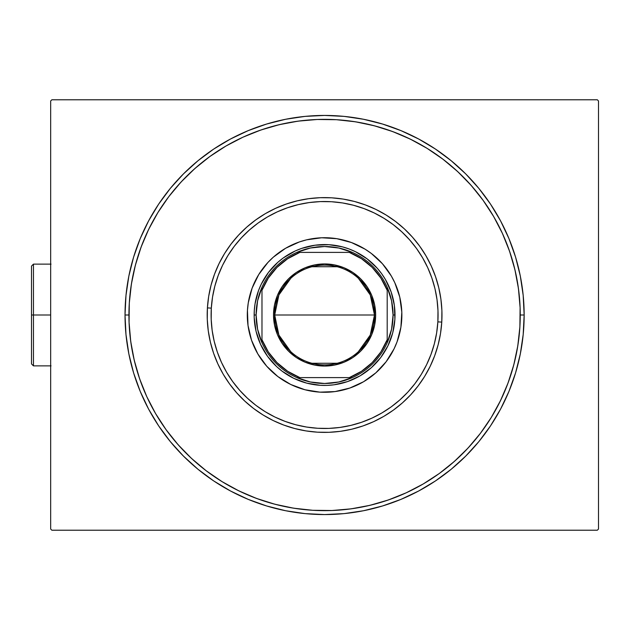 <?xml version="1.0" encoding="UTF-8"?>
<svg xmlns="http://www.w3.org/2000/svg" width="630" height="630" viewBox="0 0 630 630"><rect width="100%" height="100%" fill="white"/><g stroke="black" fill="none" stroke-linecap="round" stroke-linejoin="round"><path stroke-width="0.94" d="M125.023 315L128.937 315L125.023 315L125.984 334.561L128.859 353.934L133.615 372.928L140.214 391.372L148.585 409.075L158.658 425.872L170.321 441.606L183.472 456.112L197.985 469.263L213.712 480.934L230.509 490.998L248.22 499.377L266.655 505.969L285.65 510.733L305.022 513.608L324.584 514.568L344.145 513.608L363.518 510.733L382.52 505.969L400.956 499.377L418.659 490.998L435.456 480.934L451.19 469.263L465.704 456.112L478.855 441.606L490.518 425.872L500.59 409.075L508.961 391.372L515.56 372.928L520.317 353.934L523.191 334.561L524.152 315A199.568 199.568 0 0 1 324.584 514.568A199.568 199.568 0 0 1 125.023 315A199.568 199.568 0 0 1 324.584 115.432A199.568 199.568 0 0 1 524.152 315L523.191 295.439L520.317 276.066L515.56 257.072L508.961 238.628L500.59 220.925L490.518 204.128L478.855 188.394L465.704 173.888L451.19 160.737L435.456 149.066L418.659 139.002L400.956 130.623L382.52 124.031L363.518 119.267L344.145 116.393L324.584 115.432L305.022 116.393L285.65 119.267L266.655 124.031L248.22 130.623L230.509 139.002L213.712 149.066L197.985 160.737L183.472 173.888L170.321 188.394L158.658 204.128L148.585 220.925L140.214 238.628L133.615 257.072L128.859 276.066L125.984 295.439L125.023 315M520.238 315L524.152 315L520.238 315M597.327 99.784L51.849 99.784L597.327 99.784L598.5 100.957L598.5 529.042L598.5 100.957L597.327 99.784M51.849 530.216L597.327 530.216L51.849 530.216L50.676 529.042L50.676 100.957L50.676 529.042L51.849 530.216M598.5 529.042L597.327 530.216L598.5 529.042M50.676 100.957L51.849 99.784L50.676 100.957M518.899 292.162L517.545 282.657M515.726 273.231L513.45 263.899M510.709 254.693L507.528 245.637M473.469 188.055L467.058 180.904M460.309 174.077L453.23 167.588M413.556 140.742L404.901 136.592M396.05 132.867L387.025 129.575M377.85 126.74L368.55 124.354M359.139 122.425L349.65 120.96M301.754 120.684L292.249 122.039M282.815 123.858L273.491 126.142M264.277 128.874L255.221 132.056M197.647 166.123L190.496 172.525M183.661 179.282L177.172 186.354M150.334 226.036L146.176 234.691M142.451 243.542L139.167 252.559M136.324 261.733L133.938 271.034M132.009 280.445L130.544 289.934M130.268 337.837L131.623 347.343M133.45 356.769L135.726 366.101M138.458 375.307L141.64 384.363M175.707 441.945L182.117 449.095M188.866 455.923L195.946 462.412M235.62 489.258L244.275 493.408M253.126 497.133L262.151 500.425M271.325 503.26L280.626 505.646M290.036 507.575L299.526 509.04M347.421 509.316L356.926 507.961M366.361 506.142L375.685 503.858M384.891 501.126L393.955 497.944M451.529 463.877L458.679 457.474M465.515 450.718L472.004 443.646M498.842 403.964L503 395.309M506.725 386.458L510.009 377.441M512.851 368.266L515.238 358.966M517.167 349.555L518.624 340.066M441.764 322.103L437.858 321.867A113.479 113.479 0 0 1 317.717 428.274A113.479 113.479 0 0 1 211.318 308.133L207.412 307.897A117.393 117.393 0 0 0 317.481 432.18A117.393 117.393 0 0 0 441.764 322.103A117.393 117.393 0 0 1 317.481 432.18A117.393 117.393 0 0 1 207.412 307.897A117.393 117.393 0 0 1 331.695 197.82A117.393 117.393 0 0 1 441.764 322.103L441.898 310.582L440.898 299.108L438.779 287.784L435.558 276.72L431.274 266.025L425.959 255.804L419.674 246.157L412.469 237.163L404.413 228.926L395.593 221.516L386.088 215.011L375.992 209.459L365.4 204.931L354.414 201.458L343.145 199.088L331.695 197.82L320.174 197.694L308.692 198.686L297.368 200.805L286.311 204.025L275.617 208.309L265.395 213.625L255.741 219.917L246.755 227.123L238.518 235.171L231.108 243.991L224.595 253.496L219.051 263.592L214.515 274.184L211.05 285.169L208.672 296.447L207.412 307.897L207.278 319.418L208.278 330.892L210.396 342.216L213.609 353.28L217.901 363.975L223.209 374.196L229.501 383.843L236.707 392.836L244.763 401.074L253.583 408.484L263.088 414.989L273.184 420.541L283.776 425.069L294.761 428.542L306.03 430.912L317.481 432.18L329.002 432.306L340.476 431.314L351.8 429.195L362.864 425.974L373.558 421.69L383.78 416.375L393.435 410.083L402.42 402.877L410.658 394.829L418.068 386.009L424.581 376.504L430.125 366.408L434.653 355.816L438.126 344.83L440.504 333.553L441.764 322.103A117.393 117.393 0 0 0 331.695 197.82A117.393 117.393 0 0 0 207.412 307.897L211.318 308.133L211.192 319.268L212.152 330.364L214.2 341.31L217.311 352.005L221.453 362.337L226.587 372.22L232.675 381.552L239.636 390.238L247.417 398.199L255.945 405.366L265.135 411.658L274.893 417.021L285.138 421.399L295.753 424.754L306.652 427.053L317.717 428.274L328.852 428.4L339.948 427.431L350.894 425.384L361.589 422.273L371.928 418.131L381.804 412.997L391.135 406.917L399.822 399.948L407.791 392.167L414.949 383.639L421.242 374.448L426.605 364.691L430.983 354.454L434.338 343.83L436.637 332.939L437.858 321.867L437.984 310.732L437.023 299.636L434.976 288.69L431.865 277.995L427.723 267.663L422.58 257.78L416.501 248.448L409.539 239.762L401.751 231.801L393.23 224.634L384.04 218.342L374.275 212.979L364.038 208.601L353.422 205.246L342.523 202.947L331.451 201.726L320.316 201.6L309.228 202.569L298.281 204.616L287.587 207.727L277.247 211.869L267.364 217.004L258.04 223.083L249.346 230.052L241.384 237.833L234.218 246.361L227.926 255.552L222.563 265.309L218.185 275.546L214.83 286.17L212.538 297.061L211.318 308.133A113.479 113.479 0 0 1 331.451 201.726A113.479 113.479 0 0 1 437.858 321.867L441.764 322.103M390.45 355.438A77.285 77.285 0 0 0 401.814 312.094L400.9 327.214L397.05 341.87L394.065 348.839L386.127 361.746L375.827 372.858L363.557 381.741L349.784 388.056L335.05 391.569L319.906 392.143L304.952 389.75L290.745 384.481L277.838 376.543L266.734 366.243L257.851 353.966L251.527 340.2L248.015 325.466L247.448 310.322A77.285 77.285 0 0 1 329.262 237.857A77.285 77.285 0 0 1 401.727 319.678A77.285 77.285 0 0 1 319.906 392.143A77.285 77.285 0 0 1 247.448 310.322L248.275 302.786L252.126 288.13L258.757 274.515L267.923 262.45L273.349 257.142L285.618 248.259L299.384 241.944L306.668 239.825A77.285 77.285 0 0 0 292.407 244.739M365.022 249.141A77.285 77.285 0 0 0 351.453 242.542L365.077 249.173L371.33 253.457L382.441 263.757L391.325 276.034L394.821 282.76L399.766 297.084A77.285 77.285 0 0 0 394.852 282.815M394.797 282.705A77.285 77.285 0 0 0 391.356 276.082M391.301 275.987A77.285 77.285 0 0 0 371.377 253.488M371.291 253.425A77.285 77.285 0 0 0 365.132 249.204M336.806 238.691A77.285 77.285 0 0 0 321.678 237.77L336.806 238.691L351.453 242.542M292.288 244.786A77.285 77.285 0 0 0 285.666 248.236M285.571 248.291A77.285 77.285 0 0 0 263.08 268.215M263.009 268.301A77.285 77.285 0 0 0 258.796 274.459M258.725 274.562A77.285 77.285 0 0 0 247.362 317.906M502.386 233.344L509.544 251.205L514.907 269.64L518.435 288.516L520.104 307.645L519.884 326.844A195.654 195.654 0 0 1 312.748 510.292A195.654 195.654 0 0 1 129.292 303.156A195.654 195.654 0 0 1 336.428 119.708A195.654 195.654 0 0 1 519.884 326.844L517.781 345.925L513.82 364.715L508.032 383.024L500.48 400.672L491.242 417.501L480.391 433.345L468.043 448.048L454.309 461.467L439.33 473.476L423.124 484.029M306.668 239.825L321.678 237.77M399.766 297.084L401.814 312.094M146.79 396.656L139.632 378.795L134.269 360.36L130.733 341.484L129.071 322.355L129.292 303.156L131.394 284.075L135.356 265.285L141.144 246.976L148.688 229.328L157.933 212.499L168.785 196.654L181.133 181.952L194.867 168.533L209.845 156.523L226.044 145.971M242.928 137.206L260.788 130.04L279.224 124.677L298.1 121.149L317.229 119.487L336.428 119.708L355.509 121.811L374.299 125.772L392.608 131.552L410.264 139.104L427.093 148.349L442.929 159.201L457.632 171.549L471.051 185.275L483.06 200.261L493.613 216.46M406.24 492.794L388.387 499.96L369.944 505.323L351.075 508.851L331.947 510.513L312.748 510.292L293.659 508.19L274.877 504.228L256.567 498.448L238.912 490.896L222.083 481.651L206.246 470.799L191.544 458.451L178.125 444.725L166.115 429.739L155.563 413.54M347.539 381.591L334.12 384.788L327.238 385.387L320.323 385.308L306.692 383.127L293.753 378.331L281.98 371.086L276.688 366.644L267.537 356.304L260.576 344.382L256.071 331.333L254.205 317.646L254.284 310.74L255.04 303.865L258.544 290.509L261.261 284.154L268.498 272.396L277.885 262.269L283.28 257.946L295.202 250.984L301.613 248.417L315.055 245.212L328.852 244.692L342.484 246.873L349.075 248.96L355.422 251.669L367.188 258.914L377.315 268.301L381.638 273.696L385.41 279.484L391.175 292.036L394.372 305.463L394.892 319.213M347.555 381.583L360.124 375.811M394.892 319.26L392.71 332.9L387.915 345.831L380.677 357.604L371.322 367.692M508.032 383.024L500.48 400.672M423.242 483.958L406.208 492.817M256.567 498.448L238.912 490.896M155.626 413.658L146.774 396.616M141.144 246.976L148.688 229.328M225.934 146.042L242.967 137.182M392.608 131.552L410.264 139.104M493.542 216.342L502.401 233.383M249.409 332.916A77.285 77.285 0 0 0 254.323 347.185M254.378 347.295A77.285 77.285 0 0 0 257.82 353.918M257.875 354.013A77.285 77.285 0 0 0 277.798 376.512M277.885 376.575A77.285 77.285 0 0 0 284.043 380.796M284.154 380.859A77.285 77.285 0 0 0 297.722 387.458M312.37 391.309A77.285 77.285 0 0 0 327.498 392.23M342.507 390.175A77.285 77.285 0 0 0 356.769 385.261M356.887 385.214A77.285 77.285 0 0 0 363.51 381.764M363.605 381.709A77.285 77.285 0 0 0 386.095 361.785M386.159 361.699A77.285 77.285 0 0 0 390.38 355.541M371.283 367.731L360.1 375.827M358.352 278.271L370.267 294.942L374.48 315A49.888 49.888 0 0 0 324.584 265.112A49.888 49.888 0 0 0 274.696 315L273.522 315A51.062 51.062 0 0 1 324.584 263.939A51.062 51.062 0 0 1 375.653 315L274.696 315A49.888 49.888 0 0 1 324.584 265.112A49.888 49.888 0 0 1 374.48 315L370.267 335.058L358.352 351.729M290.816 351.729L278.901 335.058L274.696 315L278.901 294.942L290.816 278.271M311.992 266.726L337.184 266.726M254.166 316.323L254.15 315L256.111 315A68.481 68.481 0 0 1 261.978 287.264L261.978 342.736A68.481 68.481 0 0 1 256.111 315L257.591 329.175L261.978 342.736A68.481 68.481 0 0 0 296.848 377.606L352.327 377.606A68.481 68.481 0 0 1 296.848 377.606L310.409 381.993L324.584 383.481L338.767 381.993L352.327 377.606A68.481 68.481 0 0 0 387.198 342.736L391.584 329.175L393.065 315A68.481 68.481 0 0 1 387.198 342.736L387.198 287.264A68.481 68.481 0 0 1 393.065 315L391.584 300.825L387.198 287.264A68.481 68.481 0 0 0 352.327 252.394L338.767 248.007L324.584 246.519L310.409 248.007L296.848 252.394A68.481 68.481 0 0 1 352.327 252.394L296.848 252.394A68.481 68.481 0 0 0 261.978 287.264L257.591 300.825L256.111 315L254.15 315A70.434 70.434 0 0 0 324.584 385.434A70.434 70.434 0 0 0 395.018 315L393.065 315L395.018 315A70.434 70.434 0 0 1 324.584 385.434A70.434 70.434 0 0 1 254.15 315L254.181 312.866M254.37 309.417L254.489 308.094M254.496 308.007L254.733 305.975M255.26 302.558L255.489 301.337M255.504 301.258L255.953 299.171M256.812 295.824L257.835 292.525M259.017 289.272L260.355 286.091M261.852 282.972L262.434 281.862M262.466 281.799L263.505 279.933M265.293 276.98L267.23 274.113M269.309 271.349L270.12 270.341M270.16 270.294L271.514 268.687M273.853 266.143L274.759 265.222M274.806 265.167L276.31 263.71M278.885 261.403L279.877 260.576M279.901 260.552L281.571 259.229M284.358 257.182L287.248 255.276M290.225 253.52L291.32 252.921M291.383 252.882L293.281 251.905M296.415 250.449L299.612 249.141M302.88 247.992L306.188 247.007M309.55 246.188L310.763 245.936M310.929 245.905L312.945 245.535M316.362 245.046L317.599 244.912M317.685 244.905L319.804 244.731M323.261 244.574L326.718 244.598M330.167 244.786L331.404 244.897M331.577 244.912L333.609 245.149M337.026 245.668L338.247 245.905M338.326 245.92L340.413 246.369M343.76 247.228L347.059 248.244M350.311 249.433L353.501 250.772M356.611 252.268L357.722 252.843M357.793 252.882L359.651 253.914M362.612 255.709L365.471 257.646M368.235 259.725L369.243 260.529M369.298 260.576L370.897 261.93M373.448 264.269L374.362 265.167M374.417 265.222L375.874 266.726M378.181 269.301L380.363 271.987M382.402 274.774L384.308 277.657M386.072 280.634L386.67 281.728M386.702 281.799L387.678 283.689M389.143 286.823L390.442 290.028M391.592 293.289L392.577 296.604M393.396 299.959L393.655 301.179M393.687 301.337L394.049 303.353M394.537 306.779L394.671 308.007M394.679 308.094L394.86 310.22M395.01 313.677L394.986 317.134M394.797 320.583L394.679 321.906M394.671 321.993L394.443 324.025M393.915 327.442L393.687 328.663M393.671 328.742L393.222 330.829M392.364 334.176L391.34 337.475M390.151 340.728L388.812 343.909M387.316 347.028L386.741 348.138M386.702 348.201L385.67 350.067M383.875 353.02L381.938 355.887M379.866 358.651L379.055 359.659M379.016 359.706L377.654 361.313M375.322 363.856L374.417 364.778M374.362 364.833L372.865 366.29M370.29 368.597L369.298 369.424M369.267 369.448L367.605 370.771M364.817 372.818L361.927 374.724M358.95 376.48L357.856 377.079M357.793 377.118L355.895 378.094M352.761 379.551L349.563 380.859M346.295 382.008L342.988 382.993M339.625 383.812L338.412 384.064M338.247 384.095L336.231 384.465M332.805 384.954L331.577 385.087M331.49 385.095L329.364 385.269M325.907 385.426L322.458 385.402M319 385.214L317.772 385.103M317.599 385.087L315.567 384.851M312.149 384.332L310.929 384.095M310.842 384.079L308.763 383.631M305.408 382.772L302.109 381.756M298.856 380.567L295.675 379.228M292.556 377.732L291.454 377.157M291.383 377.118L289.517 376.086M286.563 374.291L283.705 372.354M280.933 370.275L279.933 369.471M279.877 369.424L278.279 368.07M275.727 365.731L274.806 364.833M274.759 364.778L273.294 363.274M270.987 360.699L268.813 358.013M266.766 355.225L264.868 352.343M263.104 349.366L262.505 348.272M262.466 348.201L261.489 346.311M260.032 343.177L258.725 339.972M257.583 336.711L256.599 333.396M255.78 330.041L255.52 328.821M255.489 328.663L255.118 326.647M254.63 323.221L254.496 321.993M254.489 321.906L254.315 319.78M254.15 315A70.434 70.434 0 0 1 324.584 244.566A70.434 70.434 0 0 1 395.018 315A70.434 70.434 0 0 0 324.584 244.566A70.434 70.434 0 0 0 254.15 315M261.978 290.304L261.978 339.696L268.309 351.918L276.995 362.589L287.674 371.275L299.888 377.606L349.288 377.606L361.502 371.275L372.18 362.589L380.866 351.918L387.198 339.696L387.198 290.304L380.866 278.082L372.18 267.411L361.502 258.725L349.288 252.394L299.888 252.394L287.674 258.725L276.995 267.411L268.309 278.082L261.978 290.304A67.308 67.308 0 0 1 299.888 252.394L296.848 252.394A68.481 68.481 0 0 0 261.978 287.264L261.978 290.304M273.522 315L274.507 305.038L277.413 295.454L282.13 286.626L288.477 278.893L296.218 272.538L305.046 267.821L314.622 264.915L324.584 263.939L334.546 264.915L344.13 267.821L352.957 272.538L360.699 278.893L367.046 286.626L371.763 295.454L374.669 305.038L375.653 315L374.669 324.962L371.763 334.546L367.046 343.374L360.699 351.107L352.957 357.462L344.13 362.179L334.546 365.085L324.584 366.061L314.622 365.085L305.046 362.179L296.218 357.462L288.477 351.107L282.13 343.374L277.413 334.546L274.507 324.962L273.522 315L374.48 315A49.888 49.888 0 0 1 324.584 364.888A49.888 49.888 0 0 1 274.696 315A49.888 49.888 0 0 0 324.584 364.888A49.888 49.888 0 0 0 374.48 315L375.653 315A51.062 51.062 0 0 1 324.584 366.061A51.062 51.062 0 0 1 273.522 315M387.198 342.736A68.481 68.481 0 0 1 352.327 377.606L349.288 377.606A67.308 67.308 0 0 0 387.198 339.696L387.198 342.736M352.327 252.394A68.481 68.481 0 0 1 387.198 287.264L387.198 290.304A67.308 67.308 0 0 0 349.288 252.394L352.327 252.394M296.848 377.606A68.481 68.481 0 0 1 261.978 342.736L261.978 339.696A67.308 67.308 0 0 0 299.888 377.606L296.848 377.606M337.184 363.274L311.992 363.274M33.453 315L33.453 264.127L33.453 315L50.676 315L33.453 315L33.453 365.873L33.453 315L31.5 315L33.453 315M31.5 266.088L31.5 315L31.5 266.088L33.453 264.127L51.062 264.127M31.5 363.912L31.5 315L31.5 363.912L33.453 365.873L51.062 365.873"/></g></svg>
